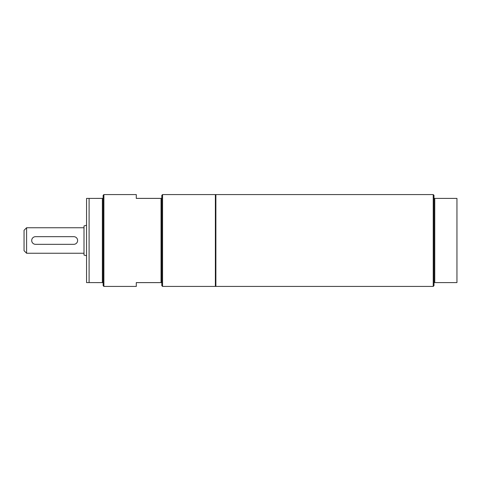 <?xml version="1.0" encoding="UTF-8"?>
<svg xmlns="http://www.w3.org/2000/svg" width="481" height="481" viewBox="0 0 481 481"><rect width="100%" height="100%" fill="white"/><g stroke="black" fill="none" stroke-linecap="round" stroke-linejoin="round"><path stroke-width="0.72" d="M35.528 244.324L73.791 244.324A3.824 3.824 0 0 0 77.621 240.5A3.824 3.824 0 0 0 73.791 236.676L35.528 236.676A3.824 3.824 0 0 0 31.704 240.5A3.824 3.824 0 0 0 35.528 244.324M26.599 227.747L24.05 230.297L24.05 250.703L26.599 253.253L26.599 227.747L84.001 227.747M86.55 225.258L84.001 225.944L84.001 255.056L86.55 255.742M433.225 194.583L215.885 194.583L215.885 286.417L433.225 286.417L433.225 194.583L433.988 195.346L433.988 282.594L456.95 282.594L456.95 198.406L434.758 198.406L434.758 282.594M434.758 198.406L433.988 198.406M433.988 282.594L433.988 285.654L433.225 286.417M215.885 281.313L215.374 281.313M162.566 286.417L161.802 285.654L161.802 282.594L136.291 282.594L136.291 286.417L103.896 286.417L103.896 194.583L136.291 194.583L136.291 198.406L161.802 198.406L161.802 195.346L162.566 194.583L162.566 286.417L215.374 286.417L215.374 194.583L162.566 194.583M103.896 194.583L103.132 195.346L103.132 285.654L103.896 286.417M103.132 198.406L102.363 198.406L102.363 282.594L103.132 282.594M102.363 198.406L86.55 198.406L86.55 282.594L102.363 282.594M89.099 282.594L89.099 198.406M161.039 282.594L161.039 198.406M161.802 198.406L161.802 282.594M92.725 282.594L103.132 282.618M103.132 198.382L92.725 198.406M26.599 253.253L84.001 253.253M215.374 199.687L215.885 199.687M136.291 282.618L161.802 282.618M136.291 198.382L161.802 198.382"/></g></svg>
